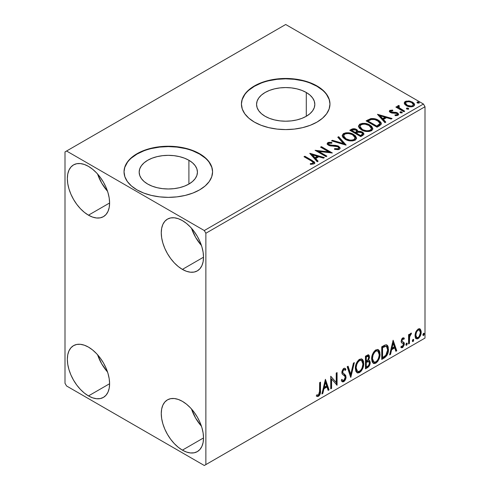 <?xml version="1.0" encoding="UTF-8"?>
<svg xmlns="http://www.w3.org/2000/svg" width="490" height="490" viewBox="0 0 490 490"><rect width="100%" height="100%" fill="white"/><g stroke="black" fill="none" stroke-linecap="round" stroke-linejoin="round"><path stroke-width="0.73" d="M306.293 92.494L306.293 116.277L301.883 118.372L296.842 119.921L291.379 120.883L285.695 121.202L280.011 120.883L274.547 119.921L269.512 118.372L265.096 116.277A29.131 16.819 180 0 1 256.564 104.388A29.131 16.819 180 0 1 274.547 88.849A29.131 16.819 180 0 1 306.293 92.494L309.919 95.042L312.608 97.951L314.268 101.105L314.825 104.388L314.268 107.665L312.608 110.82L309.919 113.729L306.293 116.277L306.293 92.494A29.131 16.819 180 0 1 314.825 104.388A29.131 16.819 180 0 1 296.842 119.921A29.131 16.819 180 0 1 265.096 116.277L261.476 113.729L258.781 110.82L257.127 107.665L256.564 104.388L257.127 101.105L258.781 97.951L261.476 95.042L265.096 92.494L269.512 90.399L274.547 88.849L280.011 87.888L285.695 87.569L291.379 87.888L296.842 88.849L301.883 90.399L306.293 92.494M188.901 160.267L188.901 184.056L184.485 186.145L179.45 187.701L173.987 188.656L168.303 188.981L162.619 188.656L157.155 187.701L152.121 186.145L147.704 184.056A29.131 16.819 180 0 1 139.172 172.161A29.131 16.819 180 0 1 157.155 156.622A29.131 16.819 180 0 1 188.901 160.267L192.527 162.815L195.216 165.724L196.876 168.879L197.433 172.161L196.876 175.445L195.216 178.599L192.527 181.508L188.901 184.056L188.901 160.267A29.131 16.819 180 0 1 197.433 172.161A29.131 16.819 180 0 1 179.45 187.701A29.131 16.819 180 0 1 147.704 184.056L144.085 181.508L141.389 178.599L139.73 175.445L139.172 172.161L139.73 168.879L141.389 165.724L144.085 162.815L147.704 160.267L152.121 158.178L157.155 156.622L162.619 155.667L168.303 155.342L173.987 155.667L179.45 156.622L184.485 158.178L188.901 160.267M212.574 171.984A44.272 25.56 0 0 0 199.608 154.087L199.608 153.725A44.272 25.56 180 0 1 212.574 171.8A44.272 25.56 180 0 1 185.245 195.412A44.272 25.56 180 0 1 136.998 189.875L143.705 193.054L151.361 195.412L159.667 196.87L168.303 197.36L176.939 196.87L185.245 195.412L192.901 193.054L199.608 189.875L205.114 185.998L209.206 181.582L211.723 176.786L212.574 171.8L211.723 166.814L209.206 162.018L205.114 157.602L199.608 153.725L192.901 150.546L185.245 148.188L176.939 146.731L168.303 146.24L159.667 146.731L151.361 148.188L143.705 150.546L136.998 153.725L131.492 157.602L127.4 162.018L124.883 166.814L124.031 171.8L124.883 176.786L127.4 181.582L131.492 185.998L136.998 189.875A44.272 25.56 180 0 1 124.031 171.8A44.272 25.56 180 0 1 151.361 148.188A44.272 25.56 180 0 1 199.608 153.725L199.608 154.087A44.272 25.56 0 0 0 151.508 148.513A44.272 25.56 0 0 0 124.031 171.984M329.966 104.205A44.272 25.56 0 0 0 316.999 86.314L316.999 85.952A44.272 25.56 180 0 1 329.966 104.027A44.272 25.56 180 0 1 302.636 127.639A44.272 25.56 180 0 1 254.39 122.096L261.103 125.275L268.753 127.639L277.058 129.09L285.695 129.587L294.331 129.09L302.636 127.639L310.293 125.275L316.999 122.096L322.506 118.225L326.597 113.803L329.115 109.013L329.966 104.027L329.115 99.035L326.597 94.245L322.506 89.823L316.999 85.952L310.293 82.773L302.636 80.409L294.331 78.957L285.695 78.461L277.058 78.957L268.753 80.409L261.103 82.773L254.39 85.952L248.883 89.823L244.792 94.245L242.274 99.035L241.423 104.027L242.274 109.013L244.792 113.803L248.883 118.225L254.39 122.096A44.272 25.56 180 0 1 241.423 104.027A44.272 25.56 180 0 1 268.753 80.409A44.272 25.56 180 0 1 316.999 85.952L316.999 86.314A44.272 25.56 0 0 0 268.9 80.74A44.272 25.56 0 0 0 241.423 104.205M191.498 408.979A29.884 17.254 -120 0 0 201.457 426.233L195.62 418.099L191.498 408.979M182.39 450.139A29.884 17.254 60 0 1 162.87 423.801A29.884 17.254 60 0 1 167.451 399.858A29.884 17.254 60 0 1 182.39 401.341L186.512 404.189L190.475 407.864L194.132 412.225L197.329 417.113L199.963 422.325L201.911 427.672L203.117 432.946L203.522 437.938L182.39 450.139L178.268 447.29L174.305 443.609L170.649 439.248L167.451 434.367L164.824 429.148L162.87 423.801L161.663 418.534L161.259 413.536L161.663 409.009L162.87 405.132L164.824 402.039L167.451 399.858L170.649 398.67L174.305 398.529L178.268 399.43L182.39 401.341A29.884 17.254 60 0 1 201.911 427.672A29.884 17.254 60 0 1 197.329 451.615L194.132 452.803L190.475 452.95L186.512 452.05L182.39 450.139L203.522 437.938L203.117 442.464L201.911 446.347L199.963 449.434L197.329 451.615A29.884 17.254 60 0 1 182.39 450.139M97.584 174.017A29.884 17.254 -120 0 0 107.543 191.272L101.712 183.138L97.584 174.017M88.476 215.177A29.884 17.254 60 0 1 68.955 188.846A29.884 17.254 60 0 1 73.537 164.897A29.884 17.254 60 0 1 88.476 166.38L92.598 169.228L96.561 172.903L100.217 177.27L103.421 182.151L106.048 187.364L107.996 192.711L109.203 197.985L109.607 202.976L88.476 215.177L84.354 212.329L80.391 208.654L76.734 204.287L73.537 199.406L70.909 194.187L68.955 188.846L67.749 183.572L67.344 178.581L67.749 174.054L68.955 170.171L70.909 167.078L73.537 164.897L76.734 163.715L80.391 163.568L84.354 164.469L88.476 166.38A29.884 17.254 60 0 1 107.996 192.711A29.884 17.254 60 0 1 103.421 216.66L100.217 217.842L96.561 217.989L92.598 217.088L88.476 215.177L109.607 202.976L109.203 207.503L107.996 211.386L106.048 214.479L103.421 216.66A29.884 17.254 60 0 1 88.476 215.177M191.498 228.236A29.884 17.254 -120 0 0 201.457 245.49L195.62 237.362L191.498 228.236M182.39 269.396A29.884 17.254 60 0 1 162.87 243.065A29.884 17.254 60 0 1 167.451 219.122A29.884 17.254 60 0 1 182.39 220.598L186.512 223.446L190.475 227.127L194.132 231.488L197.329 236.37L199.963 241.588L201.911 246.929L203.117 252.203L203.522 257.201L182.39 269.396L178.268 266.548L174.305 262.873L170.649 258.506L167.451 253.624L164.824 248.412L162.87 243.065L161.663 237.791L161.259 232.799L161.663 228.273L162.87 224.389L164.824 221.296L167.451 219.122L170.649 217.934L174.305 217.787L178.268 218.687L182.39 220.598A29.884 17.254 60 0 1 201.911 246.936A29.884 17.254 60 0 1 197.329 270.878L194.132 272.066L190.475 272.207L186.512 271.307L182.39 269.396L203.522 257.201L203.117 261.721L201.911 265.605L199.963 268.698L197.329 270.878A29.884 17.254 60 0 1 182.39 269.396M97.584 354.754A29.884 17.254 -120 0 0 107.543 372.008L101.712 363.88L97.584 354.754M88.476 395.914A29.884 17.254 60 0 1 68.955 369.583A29.884 17.254 60 0 1 73.537 345.64A29.884 17.254 60 0 1 88.476 347.116L92.598 349.964L96.561 353.645L100.217 358.006L103.421 362.888L106.048 368.106L107.996 373.447L109.203 378.721L109.607 383.719L88.476 395.914L84.354 393.066L80.391 389.391L76.734 385.024L73.537 380.142L70.909 374.93L68.955 369.583L67.749 364.309L67.344 359.317L67.749 354.791L68.955 350.907L70.909 347.814L73.537 345.64L76.734 344.452L80.391 344.305L84.354 345.205L88.476 347.116A29.884 17.254 60 0 1 107.996 373.454A29.884 17.254 60 0 1 103.421 397.396L100.217 398.584L96.561 398.725L92.598 397.825L88.476 395.914L109.607 383.719L109.203 388.239L107.996 392.123L106.048 395.216L103.421 397.396A29.884 17.254 60 0 1 88.476 395.914M343.637 135.828L344.721 134.18C347.594 133.188 350.27 133.427 352.733 134.897L355.134 137.812L353.988 139.534C351.146 140.52 348.494 140.281 346.044 138.817L343.637 135.828L343.631 136.545L346.044 139.54L344.648 138.523L343.637 136.428M64.999 151.918L64.999 383.266L66.56 385.973L204.306 465.5L425.002 338.082L205.867 464.594L205.867 233.252L425.002 106.734L425.002 338.082L425.002 106.734L423.44 104.027L204.306 230.539L66.56 151.018L285.695 24.5L423.44 104.027L285.695 24.5L64.999 151.918L64.999 383.266L66.56 385.973L204.306 465.5L205.867 464.594L205.867 233.252L204.306 230.539L66.56 151.018L64.999 151.918M419.618 328.735L420.389 329.243L418.123 329.029L415.845 331.877L415.073 334.737L415.208 337.157L416.12 338.67L417.413 338.902L418.827 338.088L420.457 335.626L421.112 333.347L421.167 331.216L420.389 329.243L419.428 328.692L418.123 329.029L415.845 331.877L415.03 335.626L416.286 338.78L418.123 338.602C420.2 336.851 421.229 334.67 421.21 332.061L419.948 328.876M408.568 343.955L409.407 343.466L409.677 336.403L410.295 334.878L411.116 334.376L411.373 333.12L410.375 333.647L409.407 335.583L409.407 334.223L408.568 334.707L408.568 343.955L409.407 343.466L409.542 337.114L411.514 333.163L410.877 333.212L409.407 335.583L409.407 334.223L408.568 334.707L408.568 343.955M403.129 338.902L402.155 338.663L403.858 339.374L404.354 338.296L403.57 337.788L404.354 338.296L402.725 337.916L402.027 338.541L401.139 341.628L401.592 342.792L403.313 343.649L403.448 344.972L402.48 346.497L401.322 346.191L400.845 347.324L401.8 347.814L402.78 347.447L404.25 344.862L404.079 342.608L402.339 341.64L401.965 340.74L402.596 339.16L403.123 338.927L403.858 339.374L404.354 338.296L403.662 337.818L402.725 337.916L401.12 341.273L401.39 342.541L403.313 343.649L403.509 344.415L402.48 346.497L401.322 346.191L400.845 347.324L401.206 347.667M384.283 357.976L386.959 355.403L388.276 351.716L388.239 347.085L387.627 345.646L386.341 344.801L384.724 345.15L381.735 346.791L381.735 359.446L384.283 357.976L383.658 357.614L381.735 358.723L383.658 357.614L384.283 357.976C387.204 355.826 388.607 352.965 388.478 349.388L386.947 345.015L386.004 344.788L381.735 346.791L381.735 359.446L384.283 357.976M365.442 368.854L369.111 366.171L370.22 362.502L369.803 360.799L368.492 360.266L369.46 357.774L369.178 355.403L368.039 354.858L365.442 356.199L365.442 368.854L367.635 367.586C369.344 366.293 370.207 364.597 370.22 362.502L369.417 360.432L368.492 360.266L369.515 356.983L368.762 354.95L365.442 356.199L365.442 368.854M350.693 377.367L354.344 362.606L353.431 363.139L350.767 374.274L348.102 366.214L347.183 366.747L350.834 377.288L354.344 362.606L353.431 363.139L350.767 374.274L348.102 366.214L347.183 366.747L350.693 377.367M331.589 388.399L331.589 378.984L337.071 385.232L337.071 372.584L336.226 373.068L336.226 382.506L330.744 376.234L330.744 388.882L331.589 388.399L330.744 388.16L331.589 388.399L331.589 378.984L337.071 385.232L337.071 372.584L336.226 373.068L336.226 382.506L330.744 376.234L330.744 388.882L331.589 388.399M316.418 396.018L318.488 396.288L317.863 395.926L319.511 393.74L319.866 390.334C320.203 392.435 319.535 394.297 317.863 395.926L318.488 396.288C320.16 394.658 320.827 392.796 320.491 390.695L319.866 390.334L319.866 382.512L319.866 390.334L320.491 390.695L320.491 382.151L319.651 382.641L319.498 393.366L318.482 394.995L316.846 394.799L316.418 396.018L317.318 396.502L318.488 396.288L319.621 395.173L320.276 393.623L320.491 382.151L319.651 382.641L319.651 391.057L318.482 394.995L316.846 394.799L316.418 396.018L316.84 396.306M325.409 379.315L321.899 393.991L322.812 393.464L323.939 388.76L327.02 386.984L328.147 390.389L329.06 389.856L325.409 379.315L321.899 393.991L322.812 393.464L323.939 388.76L327.02 386.984L328.147 390.389L329.06 389.856L325.409 379.315M344.55 369.619L343.165 369.313L344.55 369.619L345.26 370.446L345.916 369.288L345.046 368.296L343.802 368.37L341.842 372.455L342.277 374.127L344.942 376.332L345.217 377.416L343.686 380.442L342.816 380.473L341.965 379.321L341.285 380.363L342.32 381.808L343.747 381.704L345.138 380.203L345.916 378.213L345.744 375.401L343.086 373.135L342.688 371.916L343.545 369.846L344.519 369.601L345.26 370.446L345.916 369.288L344.519 368.155L343.3 368.75L341.953 371.365L341.953 373.386L342.449 374.342L344.801 376.13L345.211 377.637L344.825 379.089L343.686 380.442L342.596 380.301L341.965 379.321L341.285 380.363L341.769 381.269L342.486 381.882L343.747 381.704L343.116 381.343L342.026 381.575M355.33 368.419L355.887 371.42L357.694 373.013L359.556 372.578L361.418 370.844L363.078 367.574L363.702 364.664L363.525 361.357L362.741 359.703L361.375 358.852L358.999 359.642L357.198 361.724L355.82 364.952L355.33 368.419L357.063 372.78L359.556 372.578C362.41 370.103 363.813 367.077 363.758 363.494L362.03 359.09L359.488 359.311C356.653 361.81 355.268 364.848 355.33 368.419M371.622 359.017L372.18 362.012L373.993 363.605L375.848 363.17L377.71 361.442L379.37 358.166L379.995 355.256L379.817 351.949L379.04 350.295L377.668 349.444L375.291 350.234L373.49 352.316L372.112 355.544L371.622 359.017L373.356 363.372L375.848 363.17C378.703 360.695 380.105 357.669 380.05 354.086L378.323 349.682L375.787 349.903C372.951 352.402 371.561 355.44 371.622 359.017M393.115 340.225L389.605 354.901L390.524 354.374L391.645 349.67L394.726 347.894L395.853 351.299L396.765 350.767L393.115 340.225L389.605 354.901L390.524 354.374L391.645 349.67L394.726 347.894L395.853 351.299L396.765 350.767L393.115 340.225M405.898 344.605L406.296 345.327L406.902 344.978L407.129 343.196L406.443 343.257L405.941 344.219L406.602 345.254L407.3 343.79L406.602 343.141L405.898 344.605M412.36 340.875L412.758 341.597L413.364 341.248L413.591 339.466L412.905 339.527L412.396 340.483L413.064 341.524L413.762 340.06L413.064 339.411L412.36 340.875M422.895 334.793L423.293 335.515L423.899 335.166L424.126 333.384L423.44 333.445L422.937 334.401L423.599 335.442L424.297 333.978L423.599 333.329L422.895 334.793M404.33 103.562L405.059 104.707L407.11 106.061L411.827 106.832L413.566 106.269L414.54 105.264L414.497 104.107L413.768 103.029L409.891 101.099L406.045 101.148L404.691 101.932L404.232 103.004L406.351 105.675C408.605 107.004 411.006 107.2 413.566 106.269L414.632 104.768L412.531 102.11L408.868 100.934L405.279 101.485L404.33 103.562L404.232 102.998M403.87 111.708L404.716 111.218L399.001 107.61L398.597 106.734L399.399 106.183L398.946 105.454L397.66 106.03L397.886 107.279L396.71 106.593L395.865 107.083L403.87 111.708L404.716 111.218L399.405 108.002L398.878 106.318L399.399 106.183L398.946 105.454L398.033 105.669L397.568 106.391L397.886 107.279L396.71 106.593L395.865 107.083L403.87 111.708M390.922 111.634L391.185 112.725L390.922 110.912L392.845 110.777L392.649 110.091L392.649 110.752L392.649 110.091L389.709 110.483L389.311 111.23L390.034 112.29L391.884 113.068L395.718 113.068L397.072 113.692L396.943 114.734L394.94 114.911L395.203 115.622L397.415 115.505L398.578 114.678L398.186 113.404L396.784 112.553L391.008 111.892L390.763 111.034L392.845 110.777L392.649 110.091L389.887 110.373L389.887 111.095L391.32 110.771M379.591 125.728L381.312 124.062L381.03 122.512L379.358 120.803L376.093 119.137L371.004 118.586L366.085 120.871L377.043 127.198L379.591 125.728L381.373 123.621L378.445 120.222C376.326 118.85 373.76 118.323 370.746 118.635L366.085 120.871L377.043 127.198L379.591 125.728M353.982 129.427L351.342 130.107C353.094 129.189 354.84 129.225 356.579 130.218L356.579 129.495C354.84 128.503 353.094 128.466 351.342 129.385L351.342 130.107L350.417 130.64L351.342 130.107L351.342 129.385L349.793 130.279L360.75 136.606L363.892 134.34L363.709 133.207L362.416 132.049L360.309 131.32L357.884 131.43L357.179 129.905L354.705 128.803L352.524 128.858L349.793 130.279L360.75 136.606L362.937 135.338L363.948 133.99L362.416 132.049L357.914 131.149M345.995 145.12L338.694 136.686L337.775 137.212L343.423 143.552L332.447 140.293L331.528 140.82L346.136 145.04L338.694 136.686L337.775 137.212L343.423 143.552L332.447 140.293L331.528 140.82L345.995 145.12M326.891 156.151L318.745 151.441L332.373 152.984L321.416 146.657L320.57 147.147L328.747 151.863L315.095 150.308L326.052 156.635L326.891 156.151L318.745 151.441L332.373 152.984L321.416 146.657L320.57 147.147L328.747 151.863L315.095 150.308L326.052 156.635L326.891 156.151M311.285 160.922L312.883 161.951L313.3 162.79L312.614 163.372L310.323 163.605L310.74 164.34L314.072 163.874L314.813 162.992L314.451 162.031L304.841 156.23L303.996 156.714L311.285 160.922L313.306 162.674L312.228 163.458L310.323 163.605L310.74 164.34L314.072 163.874L314.819 162.864L312.24 160.5L304.841 156.23L303.996 156.714L311.285 160.922M309.76 153.388L317.202 161.743L318.12 161.216L315.732 158.54L318.812 156.757L323.449 158.135L324.368 157.609L309.894 153.309L317.202 161.743L318.12 161.216L315.732 158.54L318.812 156.757L323.449 158.135L324.368 157.609L309.76 153.388M339.331 149.291L340.042 148.562L340.054 147.717L338.131 145.971L335.479 145.346L330.401 145.12L328.839 144.385L328.625 143.607L328.98 143.264L331.853 143.227L331.84 142.461L328.753 142.296L327.259 143.239L327.694 144.642L329.439 145.653L337.818 146.724L338.688 147.674L338.302 148.574L337.322 148.923L334.603 148.617L334.474 149.334L338.235 149.677L339.331 149.291L340.121 148.151L338.676 146.247L329.262 144.703L328.57 143.833L328.98 143.264L331.853 143.227L331.84 142.461L327.871 142.608L327.179 143.631L328.465 145.218L330.566 145.928L336.471 146.259L337.818 146.724L338.713 147.864L338.143 148.678L334.603 148.617L334.474 149.334L339.331 149.291M345.205 139.307L348.635 140.648L352.733 140.918L355.599 139.858L356.53 137.96L355.305 135.675L353.07 134.131L350.117 133.047L345.983 132.778L343.319 133.697L342.204 135.418L342.933 137.433L345.205 139.307C348.286 141.132 351.593 141.414 355.14 140.165L356.536 138.143L353.578 134.413C350.473 132.551 347.134 132.269 343.557 133.549L342.198 135.589L345.205 139.307M361.498 129.899L364.934 131.24L369.025 131.51L371.892 130.45L372.823 128.552L371.598 126.267L368.829 124.46L365.068 123.4L362.282 123.37L359.611 124.288L358.502 126.01L359.225 128.025L361.498 129.899C364.578 131.724 367.892 132.006 371.438 130.757L372.829 128.735L369.877 125.005C366.765 123.149 363.427 122.861 359.85 124.142L358.49 126.181L361.498 129.899M377.465 114.299L384.907 122.653L385.826 122.126L383.437 119.444L386.518 117.667L391.155 119.046L392.074 118.519L377.465 114.299L384.907 122.653L385.826 122.126L383.437 119.444L386.518 117.667L391.155 119.046L392.074 118.519L377.465 114.299M400.177 112.62L400.22 111.867L400.6 112.884L402.259 112.694L401.837 111.99L400.606 111.738L399.999 112.094L400.428 112.798L402.045 112.921L402.284 112.584M406.639 108.89L406.682 108.137L407.061 109.154L408.721 108.964L408.299 108.259L407.068 108.008L406.461 108.364L406.89 109.068L408.507 109.19L408.746 108.854M417.174 102.808L417.217 102.055L417.596 103.072L419.256 102.882L418.834 102.177L417.603 101.926L416.996 102.281L417.425 102.986L419.042 103.108L419.281 102.771M329.115 99.397L326.597 94.607M322.506 90.185L316.999 86.314L310.293 83.135M302.636 80.77L294.331 79.319L285.695 78.823L277.058 79.319L268.753 80.77M261.103 83.135L254.39 86.314L248.883 90.185M244.792 94.607L242.274 99.397M211.723 167.176L209.206 162.38M205.114 157.964L199.608 154.087L192.901 150.908M185.245 148.55L176.939 147.092L168.303 146.602L159.667 147.092L151.361 148.55M143.705 150.908L136.998 154.087L131.492 157.964M127.4 162.38L124.883 167.176M314.807 163.433L313.263 161.841L304.621 157.076L304.841 156.23L304.841 156.953L312.24 161.222L312.24 160.5L312.24 161.222L314.745 163.213M313.245 163.66L310.323 164.328L312.228 164.181L312.228 163.458L312.228 164.181L312.939 163.954L313.306 162.674M310.482 154.209L323.541 158.086L310.482 154.209M315.732 159.262L315.732 158.54L315.732 159.262L317.692 161.461L315.732 159.262M312.467 155.6L314.972 158.405L317.324 157.039L317.324 156.316L317.324 157.039L314.972 158.405L314.972 157.682L314.972 158.405L312.467 155.6L312.467 154.877L317.324 156.316L314.972 157.682L312.467 154.877L312.467 155.6M316.411 151.067L328.747 152.586L328.747 151.863L328.747 152.586L316.411 151.067M321.201 147.508L321.416 146.657L321.416 147.38L331.075 152.96L321.201 147.508M318.745 152.163L318.745 151.441L318.745 152.163L326.267 156.512L318.745 152.163M338.143 149.401L334.596 149.364L334.603 148.617L334.603 149.34L338.143 149.401L338.713 147.864M327.247 143.993L327.871 142.608L327.871 143.331L331.84 143.184L331.84 142.461L331.84 143.227L328.753 143.019L327.663 143.472L327.179 144.323M328.57 143.833L329.262 145.426L329.262 144.703L329.262 145.426L331.191 145.947L331.191 145.224L331.191 145.947L333.323 145.977L333.323 145.254L333.323 145.977L338.676 146.969L338.676 146.247L338.676 146.969L340.072 148.488M340.054 148.439L339.166 147.288L337.518 146.467M336.875 146.29L330.401 145.842L328.839 145.107L328.625 144.329M327.485 143.625L327.259 143.962M338.706 148.666L338.302 149.297M332.355 141.065L332.447 140.293L332.447 141.016L343.423 144.274L343.423 143.552L343.423 144.274L332.355 141.065M338.204 137.69L338.694 137.408L338.694 136.686L338.694 137.408L345.413 144.942L338.694 137.408L338.204 137.69M342.228 135.963L343.557 134.272L343.557 133.549L343.557 134.272C347.134 132.992 350.473 133.274 353.578 135.136L353.578 134.413L353.578 135.136L356.506 138.499M344.684 133.782L342.737 134.922L342.204 136.14M356.53 138.682L355.924 137.114L354.056 135.424L351.379 134.131L348.757 133.531M347.41 133.433L345.432 133.586M354.987 137.831L355.097 138.198M355.127 138.664L354.184 140.134L352.053 140.851L348.782 140.618L346.044 139.54C348.494 141.004 351.146 141.243 353.988 140.256L355.134 138.535L355.134 137.812M353.988 139.534L353.988 140.256L353.988 139.534L352.053 140.128L349.842 140.085L346.044 138.817L346.044 139.54L346.044 138.817L343.79 136.606L343.717 135.32L344.721 134.18L346.681 133.592L348.905 133.617L351.9 134.462L354.129 135.914L354.987 137.108L354.968 138.56L353.988 139.534M357.884 131.43L356.579 129.495L356.579 130.218L357.884 132.153L357.884 131.43L357.884 132.153L362.416 132.772L362.416 132.049L362.416 132.772L363.892 134.34M363.899 134.376L362.943 133.121L361.442 132.331L357.884 132.153M363.709 133.929L363.384 133.507M359.084 131.975L358.472 132.043M357.884 131.614L356.898 130.413L354.693 129.519M362.52 134.468L360.469 136.189L356.395 133.837L356.395 133.115L358.288 132.171L361.571 132.539L362.52 133.758L361.43 134.909L361.43 135.632L362.52 134.481L362.52 133.758M362.184 135.111L361.834 135.387M356.64 132.159L356.077 132.704M355.697 132.943L355.697 132.22L355.268 133.188L355.697 132.943L355.268 133.188L351.759 131.161L351.759 130.438L352.629 129.936L355.758 129.991L356.702 131.161L355.697 132.22L355.697 132.943L356.702 131.883L356.702 131.161M355.268 132.465L351.759 130.438L351.759 131.161L355.268 133.188L355.268 132.465L351.759 130.438L353.762 129.538L355.758 129.991L356.536 130.671L356.64 131.436L355.268 132.465M361.43 134.909L360.469 135.467L360.469 136.189L361.43 135.632L361.43 134.909L360.469 135.467L356.395 133.115L356.395 133.837L360.469 136.189L360.469 135.467L356.395 133.115L358.704 132.067L360.867 132.22L361.951 132.796L362.52 133.746L361.43 134.909M358.527 126.555L359.85 124.864L359.85 124.142L359.85 124.864C363.427 123.584 366.765 123.872 369.877 125.728L369.877 125.005L369.877 125.728L372.804 129.09M360.977 124.374L359.035 125.514L358.502 126.732M372.823 129.274L372.216 127.712L370.354 126.022L367.672 124.723L365.05 124.123M363.702 124.025L361.724 124.184M371.279 128.423L371.389 128.778M371.42 129.256L370.948 130.328L369.393 131.228L365.075 131.21L361.589 129.648L360.438 128.539L359.936 127.02M359.93 126.42L359.93 127.149L362.337 130.132L362.337 129.409L362.337 130.132C364.787 131.596 367.439 131.835 370.287 130.848L370.287 130.126C367.439 131.112 364.787 130.873 362.337 129.409L359.93 126.42L361.014 124.772C363.892 123.78 366.563 124.019 369.031 125.489L371.426 128.411L370.287 130.848L371.426 128.411M381.03 123.235L378.445 120.944L373.925 119.321L370.318 119.462L366.71 121.232L367.745 120.632L367.745 119.909L367.745 120.632L370.746 119.358L370.746 118.635L370.746 119.358C373.76 119.046 376.326 119.572 378.445 120.944L378.445 120.222L378.445 120.944L381.336 123.982M379.879 124.007L379.56 124.901L378.231 125.924M377.668 126.261L377.668 125.538L376.761 126.059L376.761 126.781L377.668 126.261L379.64 124.797L379.64 124.074L376.761 126.781L368.051 121.753L376.761 126.781L376.761 126.059L368.051 121.03L368.051 121.753L368.051 121.03L371.34 119.493C373.778 119.174 375.867 119.578 377.6 120.705L379.879 123.321L379.64 124.797L379.879 123.321M378.188 115.119L391.247 118.997L378.188 115.119M383.437 120.172L383.437 119.444L383.437 120.172L385.397 122.371L383.437 120.172M380.173 116.51L382.678 119.315L385.036 117.949L385.036 117.226L385.036 117.949L382.678 119.315L382.678 118.592L382.678 119.315L380.173 116.51L380.173 115.787L385.036 117.226L382.678 118.592L380.173 115.787L380.173 116.51M390.652 112.026L390.922 110.912M392.11 112.308L391.185 112.002L391.185 112.725L392.11 113.031L392.11 112.308L392.11 113.031L393.782 113.019L393.782 112.296L392.11 112.308M395.969 112.326L393.782 112.296L393.782 113.019L395.969 113.049L395.969 112.326L395.969 113.049L397.482 113.606L397.482 112.884L395.969 112.326M396.049 115.683L396.943 115.456L396.943 114.734L394.94 114.911L395.203 115.622L398.021 115.248L398.646 114.366L397.482 112.884L397.482 113.606L398.572 114.703M389.391 111.561L389.887 110.373L389.311 111.187L390.377 112.51L391.884 113.068L396.686 113.392L397.304 114.219L396.943 115.456L397.304 114.219M391.927 110.765L390.169 110.967L389.366 111.61M397.274 114.764L397.047 115.383L395.987 115.689M398.584 114.746L396.392 113.147L391.388 112.829L390.763 111.757M398.186 114.127L397.868 113.852M400.22 111.867L400.22 112.59L401.837 112.712L401.837 111.99L400.22 111.867L399.975 112.216M402.045 112.921L401.837 111.99L402.088 112.896M402.112 112.914L400.146 112.639M401.482 112.553L401.059 112.467M396.49 107.445L396.71 106.593L396.71 107.316L397.886 108.002L397.886 107.279L397.886 108.002L396.49 107.445M397.641 106.789L398.033 105.669L398.033 106.391L398.946 106.177L398.946 105.454L399.001 106.263L398.131 106.342L397.586 106.961M398.591 107.518L398.878 106.318M398.878 107.041L399.405 108.725L399.405 108.002L399.405 108.725L402.021 110.391L402.021 109.668L402.021 110.391L404.091 111.579L399.552 108.841L398.597 107.457M406.682 108.137L406.682 108.86L408.299 108.982L408.299 108.259L406.682 108.137L406.437 108.486M408.507 109.19L408.299 108.259L408.55 109.166M408.574 109.184L406.608 108.909M407.943 108.823L407.521 108.731M406.051 101.865L404.274 103.359L405.279 102.208L405.279 101.485L405.279 102.208L408.868 101.663L408.868 100.934L408.868 101.663L412.531 102.833L412.531 102.11L412.531 102.833L414.589 105.123L413.768 103.751L411.735 102.422L409.383 101.73L406.841 101.681M413.291 105.019L412.58 106.428L409.769 106.796L406.694 105.589L405.806 104.676L405.585 103.549M405.542 103.114L405.542 103.837L407.202 105.913L407.202 105.191L407.202 105.913C408.856 106.918 410.651 107.09 412.58 106.428L412.58 105.705C410.651 106.367 408.856 106.195 407.202 105.191L405.542 103.114L406.259 102.055C408.219 101.418 410.032 101.595 411.698 102.6L413.327 104.597L412.58 106.428L413.327 104.597M417.217 102.055L417.217 102.778L418.834 102.9L418.834 102.177L417.217 102.055L416.972 102.404M419.042 103.108L418.834 102.177L419.085 103.084M419.109 103.102L417.143 102.827M418.478 102.741L418.056 102.649M317.324 156.316L314.972 157.682L312.467 154.877L317.324 156.316M369.031 125.489L370.93 127.088L371.402 128.717L370.477 130.003L368.345 130.72L366.14 130.677L363.163 129.838L360.946 128.392L359.948 126.69L360.652 125.017L362.974 124.184L365.203 124.209L369.031 125.489M368.051 121.03L371.34 119.493L374.746 119.56L378.795 121.532L379.634 122.488L379.83 123.682L376.761 126.059L368.051 121.03M385.036 117.226L382.678 118.592L380.173 115.787L385.036 117.226M411.698 102.6L413.327 104.511L412.825 105.54L411.263 106.103L407.478 105.344L405.971 104.199L405.549 103.2L406.014 102.22L407.594 101.663L409.83 101.853L411.698 102.6M316.215 395.951L317.863 395.926L316.503 396.085M325.268 379.909L328.435 389.495L329.06 389.856L328.435 389.495L327.945 389.783L328.435 389.495L325.268 379.909M326.389 386.622L327.02 386.984L326.389 386.622L323.314 388.399L323.939 388.76L323.314 388.399L322.187 393.103L322.812 393.464L322.095 393.151L323.314 388.399L326.389 386.622M324.852 381.967L323.676 386.892L324.3 387.253L323.676 386.892L324.852 381.967L325.476 382.329L326.659 385.893L324.3 387.253L325.476 382.329L324.852 381.967M330.744 376.308L336.226 382.506L330.744 376.308M336.44 372.945L336.44 384.822L336.44 372.945M336.526 384.92L337.071 385.232L336.526 384.92M330.964 378.623L331.589 378.984L330.964 378.623L330.964 388.037L330.964 378.623M341.738 379.677L342.816 380.473M345.291 368.927L344.788 369.815L345.291 368.927M342.688 371.916L343.79 369.674L343.165 369.313L342.063 371.555L342.688 371.916L342.063 371.555L342.571 372.89L343.196 373.251L342.688 371.916M344.237 373.913L342.571 372.89L344.237 373.913L343.613 373.552L345.432 376.583L346.056 376.945L344.237 373.913M343.747 381.704C345.272 380.436 346.044 378.85 346.056 376.945L345.432 376.583C345.419 378.488 344.648 380.075 343.116 381.343L343.747 381.704M341.861 381.52L343.637 380.963M344.103 380.454L345.291 377.851L345.291 375.499L344.611 374.317L342.461 372.774L342.063 371.555L342.688 369.723L343.888 369.24M345.291 375.499L345.119 375.04M342.437 380.209L341.616 379.499M347.673 366.459L350.136 373.913L350.767 374.274L350.136 373.913L347.673 366.459M353.517 363.084L350.35 376.332L353.517 363.084M361.712 358.937L363.133 363.133L363.758 363.494L363.133 363.133C363.188 366.716 361.785 369.742 358.931 372.216L359.556 372.578L358.931 372.216L356.763 372.565M356.965 372.627L359.421 371.892L361.534 369.307L362.9 365.522L362.894 360.983M357.418 371.267L356.346 370.569L355.556 368.015M361.547 360.469L358.901 360.23L361.547 360.469L362.912 363.978C362.968 366.869 361.841 369.307 359.525 371.291L357.559 371.438L356.175 367.929L355.544 367.567L355.648 366.14L356.334 363.605L357.755 361.216L359.299 360.034L360.995 360.15M355.544 367.567L356.175 367.929C356.12 365.056 357.241 362.612 359.525 360.591L358.901 360.23C356.616 362.251 355.495 364.695 355.544 367.567L356.934 371.077L357.559 371.438M368.413 354.834L368.89 356.622L369.515 356.983L368.89 356.622L368.425 358.894M368.247 356.291L367.623 355.93L366.532 356.144L367.157 356.506L366.532 356.144L365.663 356.653L366.287 357.014L368.247 356.291L368.676 357.492L367.861 359.917L368.492 360.266L367.868 359.911L366.287 361.069L365.663 360.707L365.663 356.653L367.684 355.973M369.068 360.303L369.595 362.141L370.22 362.502L369.595 362.141C369.583 364.235 368.719 365.932 367.01 367.224L367.635 367.586L367.01 367.224L365.442 368.131L367.843 366.594L369.24 364.248L369.57 361.651L368.982 360.211M368.333 359.103L368.89 356.622L368.272 354.687M368.86 356.034L368.75 355.495M368.799 361.577L367.427 361.13L368.051 361.491L367.427 361.13L366.085 361.755L366.71 362.116L365.663 362L366.287 362.367L368.799 361.577L369.374 362.992C369.301 364.585 368.59 365.76 367.249 366.514L366.287 367.065L365.663 366.704L365.663 362L367.574 361.112L368.566 361.669M368.676 357.492C368.633 358.992 367.978 360.101 366.716 360.818L366.287 361.069L366.287 357.014L365.663 356.653L365.663 360.707L366.287 361.069L366.287 357.014L368.106 356.242L368.676 357.492M366.287 367.065L366.287 362.367L365.663 362L365.663 366.704L366.287 367.065L366.287 362.367L368.615 361.504L369.301 362.312L369.191 364.168L368.278 365.767L366.287 367.065M378.004 349.535L379.425 353.725L380.05 354.086L379.425 353.725C379.481 357.308 378.078 360.334 375.224 362.808L375.848 363.17L375.224 362.808L373.055 363.157M373.257 363.219L375.72 362.484L377.827 359.899L379.193 356.114L379.193 351.575M373.711 361.859L372.645 361.161L372.026 359.856L372.271 355.219L374.415 351.416L375.977 350.509L377.288 350.742M377.839 351.06L375.199 350.822L377.839 351.06L379.211 354.57C379.266 357.461 378.133 359.899 375.824 361.89L373.858 362.03L372.467 358.521L371.843 358.159L373.227 361.669L373.858 362.03M372.467 358.521C372.412 355.648 373.533 353.204 375.824 351.183L375.199 350.822C372.908 352.843 371.788 355.287 371.843 358.159L372.467 358.521L373.062 355.072L374.672 352.169L376.216 350.987L377.919 351.103L379.021 352.861L379.168 355.513L378.415 358.539L377.325 360.487L375.824 361.89L374.342 362.22L373.27 361.522L372.467 358.521M386.628 344.868L387.853 349.027L388.478 349.388L387.853 349.027C387.982 352.604 386.579 355.464 383.658 357.614L384.65 356.947M385.158 356.524L386.929 353.829L387.743 350.754L387.615 346.724L386.567 344.819M384.344 346.026L382.506 346.926L383.131 347.288L382.506 346.926L381.955 347.245L382.58 347.606L385.557 346.24L386.438 346.412L387.639 349.872L385.74 355.513L382.58 357.663L381.955 357.302L382.58 357.663L382.58 347.606L381.955 347.245L381.955 357.302L381.955 347.245L383.737 346.277M386.438 346.412L385.93 346.13M392.974 340.82L396.141 350.405L396.765 350.767L396.141 350.405L395.651 350.687L396.141 350.405L392.974 340.82M394.101 347.533L394.726 347.894L394.101 347.533L391.02 349.309L391.645 349.67L391.02 349.309L389.893 354.013L390.524 354.374L389.807 354.062L391.02 349.309L394.101 347.533M392.557 342.877L391.381 347.802L392.006 348.163L391.381 347.802L392.557 342.877L393.182 343.239L394.364 346.804L392.006 348.163L393.182 343.239L392.557 342.877M404.354 338.296L403.876 337.916M403.729 337.935L403.276 338.921L403.729 337.935M402.847 338.67L403.858 339.374M401.965 340.74L402.78 339.025L402.155 338.663L401.341 340.379L402.168 341.463L401.965 340.74M400.845 347.324L402.578 347.575L401.947 347.214L403.295 345.542L403.729 343.515L401.947 347.214L402.578 347.575L404.354 343.876L403.729 343.515L403.448 342.247L403.729 343.515L404.354 343.876L404.079 342.608L402.168 341.463M403.582 342.155L403.013 341.928M401.947 347.214L400.93 347.428L401.947 347.214M402.462 343.098L403.313 343.649M402.682 343.288L401.586 342.786M401.867 342.994L402.413 343.214M401.494 342.749L402.492 343.116M401.494 346.252L401.175 346.21M401.543 341.101L401.543 339.448L402.057 338.725L402.786 338.639M407.025 343.11L406.602 343.141M406.645 343.123L407.3 343.79L406.676 343.429L405.977 344.893L406.602 345.254L405.928 344.911M406.185 345.285L406.602 345.254M405.898 344.929L406.639 343.092M408.783 334.584L408.783 335.221L409.407 335.583L408.783 335.221L408.783 334.584M409.989 334.156L410.718 333.323L410.491 334.015L411.116 334.376L410.05 334.113M409.211 335.472L408.917 336.752L409.542 337.114L408.917 336.752L408.783 339.999L409.407 340.36L408.783 339.999L408.783 343.104L409.407 343.466L408.568 343.233L408.783 339.999M408.789 339.215L409.266 335.319M413.487 339.374L413.064 339.411M413.107 339.392L413.762 340.06L413.137 339.699L412.439 341.163L413.064 341.524L412.39 341.181M412.647 341.555L413.064 341.524M412.36 341.199L413.101 339.356M420.389 329.243L419.765 328.882L420.585 331.699L421.21 332.061L420.585 331.699C420.604 334.309 419.575 336.489 417.498 338.241L418.123 338.602L417.498 338.241L415.986 338.553M415.496 338.308L417.137 338.418L419.048 336.746M419.409 336.152L420.585 331.699L420.396 330.089L419.563 328.686M416.494 337.328L415.373 335.932L415.538 332.796L416.966 330.211L418.025 329.599L418.889 329.807M419.385 330.082L417.492 329.807L419.385 330.082L420.365 332.551C420.408 334.486 419.654 336.128 418.117 337.469L416.788 337.561L415.869 335.148L415.244 334.786L416.157 337.2L416.788 337.561M415.869 335.148C415.832 333.206 416.586 331.546 418.117 330.168L417.492 329.807C415.961 331.185 415.208 332.845 415.244 334.786L415.869 335.148L416.402 332.465L417.376 330.793L418.65 329.96L419.52 330.168L420.242 331.393L420.359 332.863L419.122 336.526L418.117 337.469L417.113 337.69L416.163 336.783L415.869 335.148M424.022 333.292L423.599 333.329M423.642 333.31L424.297 333.978L423.672 333.616L422.974 335.08L423.599 335.442L422.925 335.099M423.182 335.472L423.599 335.442M422.895 335.117L423.636 333.274M326.659 385.893L324.3 387.253L325.476 382.329L326.659 385.893M362.912 363.978L362.122 367.947L361.026 369.895L359.133 371.487L357.455 371.371L356.359 369.625L356.181 367.463L356.769 364.474L358.043 362.012L359.727 360.481L361.332 360.364L362.478 361.547L362.912 363.978M382.58 347.606L386.096 346.277L387.204 347.324L387.639 349.872L387.247 352.708L386.236 354.889L382.58 357.663L382.58 347.606M394.364 346.804L392.006 348.163L393.182 343.239L394.364 346.804M204.306 230.539L423.44 104.027L425.002 106.734L205.867 233.252L204.306 230.539M205.867 464.594L425.002 338.082L205.867 464.594M329.966 104.388L329.966 104.027"/></g></svg>
